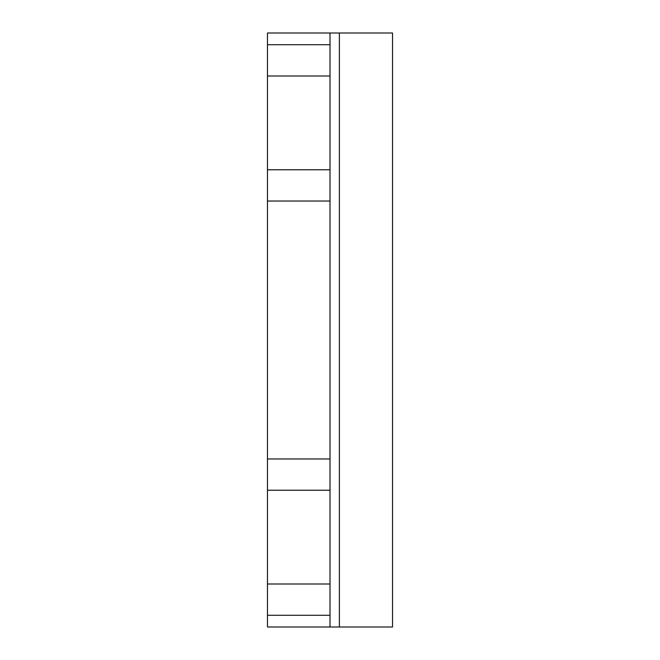 <?xml version="1.0" encoding="UTF-8"?>
<svg xmlns="http://www.w3.org/2000/svg" width="660" height="660" viewBox="0 0 660 660"><rect width="100%" height="100%" fill="white"/><g stroke="black" fill="none" stroke-linecap="round" stroke-linejoin="round"><path stroke-width="0.99" d="M339.38 33L339.38 627L392.527 627L392.527 33L267.473 33L267.473 44.723L330 44.723L330 75.991L267.473 75.991L267.473 169.777L330 169.777L330 490.223L267.473 490.223L267.473 584.009L330 584.009L330 627L267.473 627L267.473 584.009M330 33L330 44.723M330 75.991L330 169.777M330 201.036L267.473 201.036L267.473 458.964L330 458.964M330 490.223L330 584.009M339.38 627L330 627M267.473 490.223L267.473 458.964M267.473 201.036L267.473 169.777M267.473 75.991L267.473 44.723M330 615.277L267.473 615.277"/></g></svg>
